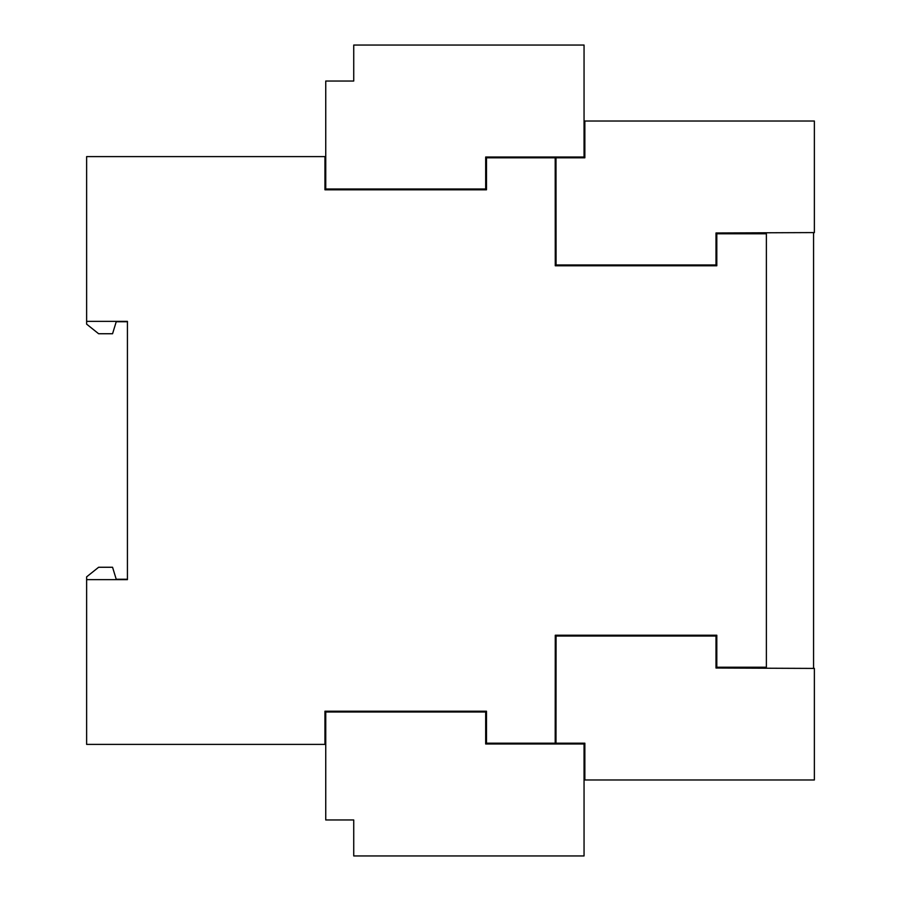 <?xml version="1.0" encoding="UTF-8"?>
<svg xmlns="http://www.w3.org/2000/svg" width="901" height="901" viewBox="0 0 901 901"><rect width="100%" height="100%" fill="white"/><g stroke="black" fill="none" stroke-linecap="round" stroke-linejoin="round"><path stroke-width="1.35" d="M584.051 121.027L584.85 121.027L584.85 157.81L555.996 157.81L556.063 264.973L716.002 264.973L716.002 232.976L814.369 232.582L813.569 232.976L813.569 668.024L814.369 668.418L716.002 668.024L716.002 636.027L556.063 636.027L555.996 743.19L584.85 743.19L584.85 779.973L814.369 779.973L814.369 668.418M324.946 156.605L86.631 156.605L86.631 321.353L127.424 321.353L127.424 579.647L86.631 579.647L86.631 744.395L324.946 744.395L324.946 711.204L486.484 711.204L486.484 743.19L555.196 743.19L555.264 635.228L716.802 635.228L716.802 667.224L766.379 667.224L766.379 233.776L716.802 233.776L716.802 265.772L555.264 265.772L555.196 157.81L486.484 157.81L486.484 189.796L324.946 189.796L324.946 156.605L325.745 156.605M324.946 744.395L325.745 744.395M584.051 779.973L584.85 779.973M814.369 232.582L814.369 121.027L584.85 121.027M485.684 712.004L485.684 743.989L584.051 743.989L584.051 855.95L353.733 855.95L353.733 819.966L325.745 819.966L325.745 712.004L485.684 712.004M485.684 188.996L485.684 157.011L584.051 157.011L584.051 45.05L353.733 45.05L353.733 81.034L325.745 81.034L325.745 188.996L485.684 188.996M127.424 321.747L116.229 321.747L112.557 333.742L98.626 333.742L86.631 324.146L86.631 321.353M86.631 579.647L86.631 576.854L98.626 567.258L112.557 567.258L116.229 579.253L127.424 579.253"/></g></svg>

